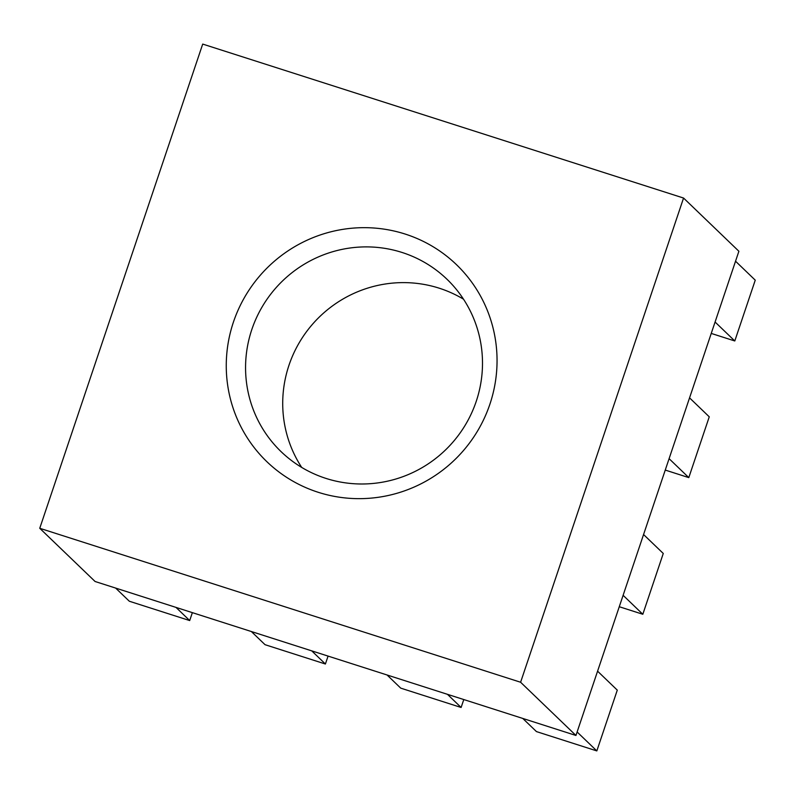 <?xml version="1.0" encoding="UTF-8"?>
<svg xmlns="http://www.w3.org/2000/svg" width="795" height="795" viewBox="0 0 795 795"><rect width="100%" height="100%" fill="white"/><g stroke="black" fill="none" stroke-linecap="round" stroke-linejoin="round"><path stroke-width="1.19" d="M318.199 492.284A136.71 134.156 133.9 0 1 233.422 322.104A136.71 134.156 133.9 0 1 405.112 234.038A136.71 134.156 133.9 0 1 489.889 404.218A136.71 134.156 133.9 0 1 318.199 492.284M402.051 252.462A119.628 117.392 -46.1 0 0 263.095 305.29A119.628 117.392 -46.1 0 0 281.112 451.669A119.628 117.392 -46.1 0 0 326.01 478.421A119.628 117.392 -46.1 0 0 464.966 425.593A119.628 117.392 -46.1 0 0 446.949 279.214A119.628 117.392 -46.1 0 0 402.051 252.462M463.495 299.188A119.628 117.392 -46.1 0 0 439.208 288.188A119.628 117.392 -46.1 0 0 307.715 330.104A119.628 117.392 -46.1 0 0 301.712 467.43M575.948 735.464L738.893 251.26L683.561 198.044L202.705 44.083L39.75 528.287L95.082 581.493L575.948 735.464L520.606 682.249L683.561 198.044M39.75 528.287L520.606 682.249M577.12 731.966L596.826 750.917L536.446 731.589L522.762 718.432M596.826 750.917L617.288 690.13L597.582 671.179M447.436 694.313L461.11 707.471L400.74 688.142L387.056 674.985M461.11 707.471L463.783 699.55M311.72 650.857L325.403 664.014L265.033 644.685L251.349 631.528M325.403 664.014L328.067 656.094M176.013 607.41L189.697 620.567L129.327 601.239L115.643 588.081M189.697 620.567L192.36 612.647M619.265 606.724L642.817 614.267L623.111 595.316M642.817 614.267L663.269 553.469L643.562 534.528M665.256 470.074L688.798 477.616L669.092 458.665M688.798 477.616L709.259 416.819L689.553 397.868M711.247 333.423L734.789 340.966L715.083 322.015M734.789 340.966L755.25 280.168L735.544 261.217"/></g></svg>
